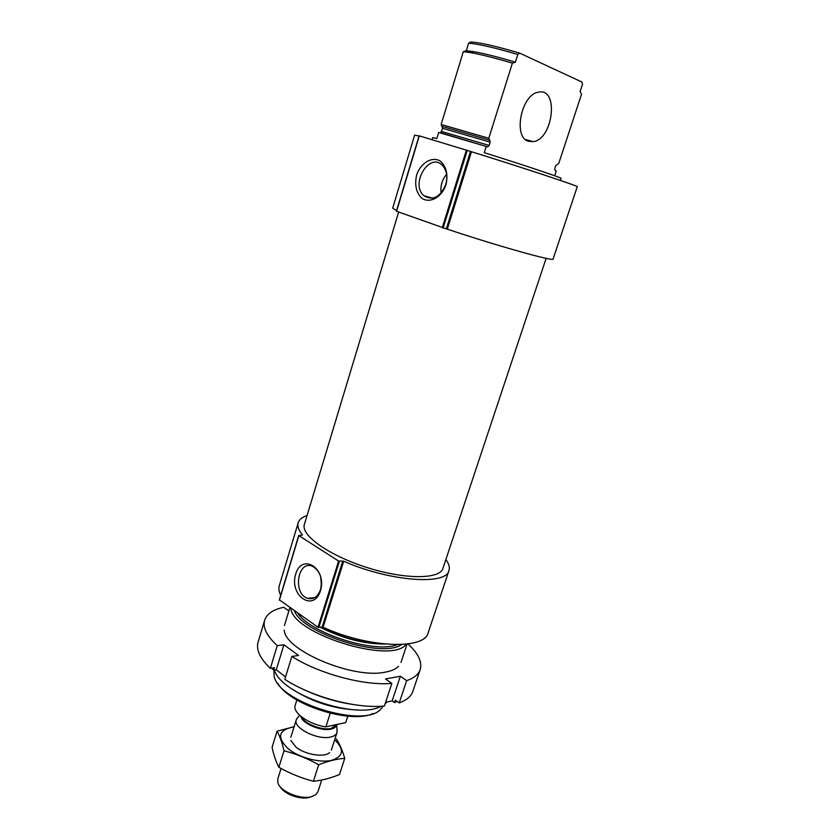 <?xml version="1.0" encoding="UTF-8"?>
<svg xmlns="http://www.w3.org/2000/svg" width="840" height="840" viewBox="0 0 840 840"><rect width="100%" height="100%" fill="white"/><g stroke="black" fill="none" stroke-linecap="round" stroke-linejoin="round"><path stroke-width="1.26" d="M432.075 139.692L432.695 137.634L436.863 138.484L438.701 132.458L486.203 146.454L484.25 152.67C523.488 164.923 562.811 178.122 561.047 178.353L560.364 180.422M554.694 175.749L556.227 171.077L555.303 170.751L554.747 168.63L555.744 165.596L558.726 163.496L581.522 94.258L580.125 91.466L582.466 84.347L581.931 82.037L519.708 53.141L517.808 54.474L515.382 62.171L512.4 63.147L488.786 138.243L490.193 142.149L489.163 145.425L487.631 146.885L486.203 146.454M487.631 146.885L440.706 132.741L442.628 128.31L441.126 124.488L488.786 138.243M441.126 124.488L463.323 51.66L470.61 52.637C480.931 54.474 494.865 57.981 512.4 63.147M463.323 51.66L466.305 50.736L473.907 51.691C484.155 53.508 497.983 56.994 515.382 62.171M466.305 50.736L468.584 43.281C477.582 43.743 493.983 47.481 517.808 54.474M468.584 43.281L470.799 42.011C479.756 42.452 496.052 46.169 519.708 53.141M277.778 683.203C289.411 704.844 351.173 724.437 373.159 713.454M273.987 670.183L274.04 675.433C276.549 701.432 363.647 729.068 380.688 709.264L383.24 706.094M292.478 689.283C312.322 702.082 334.047 708.981 357.641 709.957M274.207 670.152L275.352 672.557C286.135 696.623 358.187 719.575 381.119 706.24M385.13 703.752L386.978 701.967M290.861 608.223C291.889 633.675 392.438 664.965 406.171 644.154M320.712 627.239C342.699 638.012 364.256 643.619 385.371 644.07M448.959 570.559C446.46 585.543 389.624 581.49 343.686 561.236L342.752 561.047L322.171 627.05L323.096 627.228C368.13 648.071 424.882 649.95 428.169 632.751L448.959 570.559C449.967 567.357 448.938 563.682 445.872 559.545M279.457 599.907L318.014 627.26L322.171 627.05M307.083 515.519C302.19 517.135 299.229 519.54 298.211 522.743C297.181 526.176 298.62 530.25 302.494 534.975L298.872 535.615L338.604 561.047L342.752 561.047M320.46 590.751C327.306 568.649 302.001 552.279 295.701 574.13C288.939 595.508 313.645 612.727 320.46 590.751M298.211 522.743L279.342 585.543C278.471 588.452 278.922 591.717 280.675 595.35M398.643 212.047L304.385 524.433C300.51 535.174 328.933 555.534 366.965 567.514C404.943 579.642 439.908 579.4 442.932 568.375L546.126 258.342M471.471 151.725L470.495 151.41L446.344 228.869L447.31 229.163C497.91 246.099 554.841 261.986 553.087 259.014L577.259 186.701C580.073 186.669 523.194 167.79 471.471 151.725L447.31 229.163M470.495 151.41L419.118 135.797L396.385 211.228L446.344 228.869M445.967 184.748C448.224 174.51 446.397 166.656 440.475 161.175C432.138 155.988 420.672 162.813 416.619 175.077C414.435 185.062 416.199 192.811 421.911 198.334C430.028 203.721 441.714 197.274 445.967 184.748M419.044 136.028L414.635 135.103L392.7 208.131L396.575 210.609M528.329 141.246C512.82 137.141 521.273 94.416 538.377 92.18C559.251 87.171 553.255 139.461 533.169 141.666L528.329 141.246M320.723 576.954L321.384 585.553M320.576 589.491C322.781 578.434 320.03 570.675 312.344 566.212C297.549 559.881 292.572 593.933 307.587 598.343C313.498 599.802 317.825 596.851 320.576 589.491M446.586 174.29C442.029 179.739 440.202 185.987 441.105 193.022M445.715 184.622C447.867 176.526 446.723 170.069 442.281 165.249C429.177 151.83 409.931 184.349 423.938 195.709C432.831 201.023 440.087 197.316 445.715 184.622M271.688 668.157L273.777 670.215L274.533 667.716L270.354 668.367L277.252 645.655C266.784 635.985 262.584 627.501 264.653 620.214C266.795 613.861 273.147 609.546 283.7 607.278L288.866 610.922M299.502 687.55C316.428 695.961 334.226 701.61 352.894 704.487M264.653 620.214L258.09 642.127C255.927 649.719 260.012 658.466 270.354 668.367M291.848 656.439L284.802 679.35C312.007 697.085 356.727 708.96 384.384 705.999L391.839 683.413C364.214 685.913 319.294 673.89 291.848 656.439L298.515 655.452L283.92 644.752L277.252 645.655M385.623 702.24L392.154 700.917L394.495 702.587L397.183 701.474M285.569 676.872L276.276 669.827L273.777 670.215M394.495 702.587L395.315 700.13L399.231 702.933C406.655 700.182 411.212 696.287 412.923 691.236L420.189 669.553C422.342 661.889 418.257 653.352 407.946 643.933M399.231 702.933L406.655 680.652C414.036 678.101 418.551 674.394 420.189 669.553M284.204 630.126C284.855 650.444 353.126 679.298 385.203 672.158C391.304 671.066 395.745 669.134 398.496 666.383M406.655 680.652L400.334 676.252L385.487 678.941L391.839 683.413M392.154 700.917L400.334 676.252M276.276 669.827L283.92 644.752M296.856 699.972L295.187 705.337C292.215 712.593 309.078 724.605 325.889 726.841L345.681 722.61L347.897 716.163M345.681 722.61L347.76 716.153M325.889 726.841L330.225 713.275M280.319 786.86C284.088 794.115 300.636 800.121 309.404 797.391L311.325 796.698M281.064 768.474L277.788 778.964L277.872 782.744C280.004 791.469 300.825 800.058 311.671 796.614L315.693 794.745L317.951 791.7L321.699 780.045M297.738 717.549L296.289 719.744C292.645 727.828 317.825 740.534 330.813 736.995C334.194 736.197 336.242 734.748 336.966 732.648L337.05 730.013M334.688 739.736C344.683 749.626 343.56 756.525 331.328 760.431C319.263 763.077 298.893 757.575 288.141 748.724C276.413 737.058 278.387 729.76 294.063 726.852M329.553 752.64C324.041 757.817 304.868 754.646 295.838 746.981L290.819 740.355M294.126 726.674L277.064 731.22C279.783 736.029 282.104 742.55 284.014 750.782C296.006 753.869 307.566 758.53 318.685 764.757C327.957 761.061 336.651 758.929 344.757 758.341C342.342 750.194 339.518 743.726 336.294 738.927M318.685 764.757L313.394 781.274C301.35 778.124 289.842 773.462 278.869 767.277C276.066 761.964 273.808 755.318 272.076 747.327L277.064 731.22M344.757 758.341L339.486 774.512C330.614 778.197 321.919 780.454 313.394 781.274M284.014 750.782L278.869 767.277M441.661 131.492L489.163 145.425M442.628 128.31L490.193 142.149M442.449 126.514L490.056 140.301M294.378 610.691C302.075 633.476 382.662 658.875 401.615 644.5M297.602 612.948C310.254 633.328 375.396 653.993 397.467 644.616M320.24 627.291C342.279 638.389 363.836 643.986 384.909 644.07M343.686 561.236L323.096 627.228M339.402 561.267L318.812 627.47M338.604 561.047L318.014 627.26M298.872 535.615L279.405 600.201M467.281 150.308L443.1 228.039M466.421 150.034L442.25 227.777M419.307 135.849L396.575 211.312M300.856 716.363C301.991 723.492 321.279 731.64 331.107 729.089C334.519 728.291 336.378 726.779 336.661 724.532L337.166 731.693M301.581 716.95C304.3 723.839 322.098 730.748 331.223 728.417L336.661 724.532M473.907 51.691L470.61 52.637M470.799 42.011L468.699 43.197M400.995 662.424L407.064 644.049M284.445 625.453L289.894 607.551M298.725 535.437L279.279 600.001M419.118 135.797L396.385 211.228M533.169 141.666L525.368 139.461M314.654 597.639L307.587 598.343M432.673 198.177L423.938 195.709M331.328 750.141L336.966 732.648M290.808 737.289L296.289 719.744M299.596 715.26L296.678 718.851"/></g></svg>
